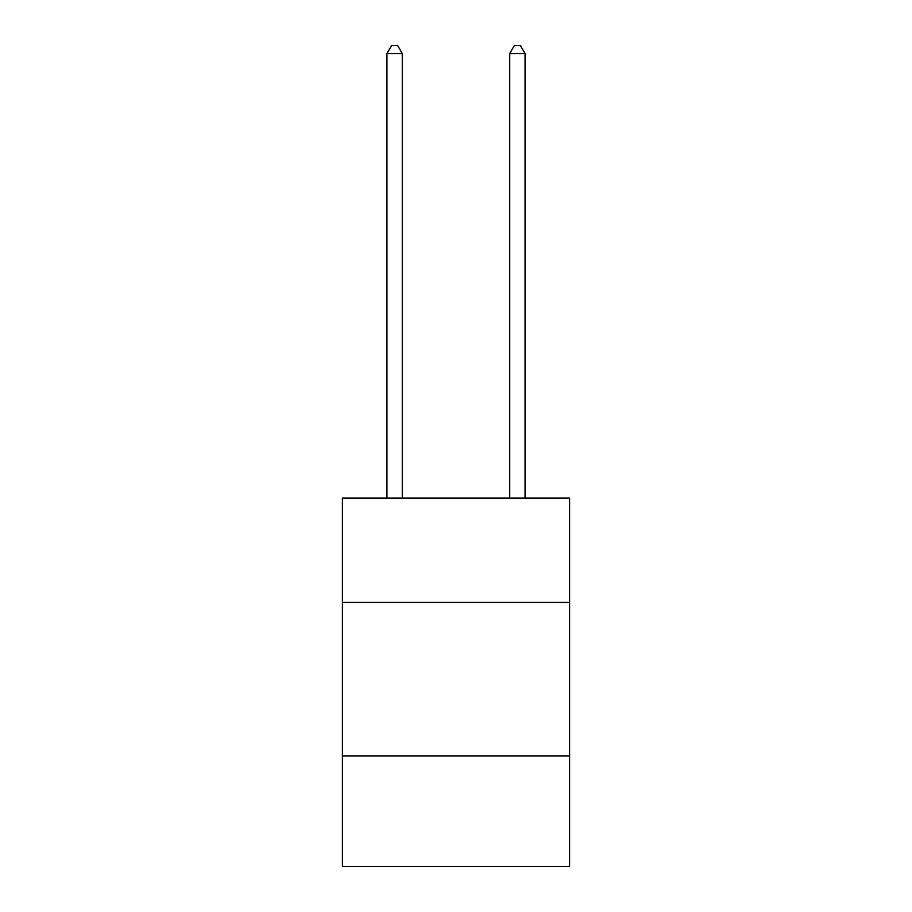 <?xml version="1.0" encoding="UTF-8"?>
<svg xmlns="http://www.w3.org/2000/svg" width="912" height="912" viewBox="0 0 912 912"><rect width="100%" height="100%" fill="white"/><g stroke="black" fill="none" stroke-linecap="round" stroke-linejoin="round"><path stroke-width="1.37" d="M569.578 602.422L569.578 498.055L342.422 498.055L342.422 602.422L569.578 602.422L569.578 866.4L342.422 866.4L342.422 602.422M569.578 755.9L342.422 755.9M402.283 498.055L402.283 53.58L386.939 53.58L386.939 498.055M386.939 53.58L391.544 45.6L397.678 45.6L402.283 53.58M525.061 498.055L525.061 53.58L509.717 53.58L509.717 498.055M509.717 53.58L514.322 45.6L520.456 45.6L525.061 53.58"/></g></svg>
